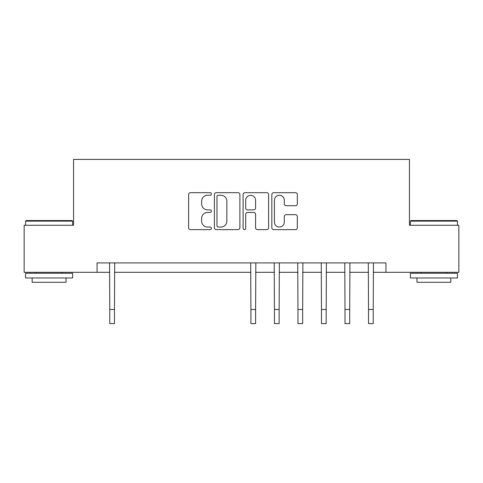 <?xml version="1.0" encoding="UTF-8"?>
<svg xmlns="http://www.w3.org/2000/svg" width="483" height="483" viewBox="0 0 483 483"><rect width="100%" height="100%" fill="white"/><g stroke="black" fill="none" stroke-linecap="round" stroke-linejoin="round"><path stroke-width="0.72" d="M211.391 193.979A1.292 1.292 0 0 0 210.099 192.687L190.471 192.687A1.847 1.847 0 0 0 188.624 194.534L188.624 227.783A1.847 1.847 0 0 0 190.471 229.624L210.099 229.624A1.292 1.292 0 0 0 211.391 228.332A1.292 1.292 0 0 0 210.099 227.04L207.557 227.04A5.911 5.911 0 0 1 201.646 221.129L201.646 218.358A5.911 5.911 0 0 1 207.557 212.448L210.099 212.448A1.292 1.292 0 0 0 211.391 211.156A1.292 1.292 0 0 0 210.099 209.864L207.557 209.864A5.911 5.911 0 0 1 201.646 203.953L201.646 201.182A5.911 5.911 0 0 1 207.557 195.271L210.099 195.271A1.292 1.292 0 0 0 211.391 193.979M295.481 205.704A1.847 1.847 0 0 0 297.329 203.862L297.329 194.534A1.847 1.847 0 0 0 295.481 192.687L273.686 192.687A1.847 1.847 0 0 0 271.838 194.534L271.838 227.783A1.847 1.847 0 0 0 273.686 229.624L295.481 229.624A1.847 1.847 0 0 0 297.329 227.783L297.329 216.511A1.847 1.847 0 0 0 295.481 214.663L286.153 214.663A1.847 1.847 0 0 0 284.306 216.511L284.306 222.102A4.939 4.939 0 0 1 279.367 227.04A4.939 4.939 0 0 1 274.422 222.102L274.422 200.21A4.939 4.939 0 0 1 279.367 195.271A4.939 4.939 0 0 1 284.306 200.21L284.306 203.862A1.847 1.847 0 0 0 286.153 205.704L295.481 205.704M97.071 272.315L24.15 272.315L24.15 225.271L73.549 225.271L73.549 159.408L409.451 159.408L409.451 225.271L458.85 225.271L458.85 272.315L385.929 272.315L385.929 262.903L97.071 262.903L97.071 272.315L109.774 272.315M239.882 194.534A1.847 1.847 0 0 0 238.034 192.687L216.239 192.687A1.847 1.847 0 0 0 214.392 194.534L214.392 227.783A1.847 1.847 0 0 0 216.239 229.624L238.034 229.624A1.847 1.847 0 0 0 239.882 227.783L239.882 194.534M244.966 192.687L266.761 192.687A1.847 1.847 0 0 1 268.608 194.534L268.608 227.783A1.847 1.847 0 0 1 266.761 229.624L257.433 229.624A1.847 1.847 0 0 1 255.585 227.783L255.585 214.295A1.847 1.847 0 0 0 253.738 212.448L247.55 212.448A1.847 1.847 0 0 0 245.702 214.295L245.702 228.332A1.292 1.292 0 0 1 244.41 229.624A1.292 1.292 0 0 1 243.118 228.332L243.118 194.534A1.847 1.847 0 0 1 244.966 192.687M114.477 272.315L250.906 272.315M255.616 272.315L274.435 272.315M279.138 272.315L297.957 272.315M302.66 272.315L321.479 272.315M326.182 272.315L345.001 272.315M349.704 272.315L368.523 272.315M373.226 272.315L385.929 272.315M218.274 195.271A1.292 1.292 0 0 0 216.982 196.563L216.982 225.748A1.292 1.292 0 0 0 218.274 227.04L220.948 227.04A5.911 5.911 0 0 0 226.859 221.129L226.859 201.182A5.911 5.911 0 0 0 220.948 195.271L218.274 195.271M255.585 200.306A4.939 4.939 0 0 0 250.641 195.361A4.939 4.939 0 0 0 245.702 200.306L245.702 208.016A1.847 1.847 0 0 0 247.55 209.864L253.738 209.864A1.847 1.847 0 0 0 255.585 208.016L255.585 200.306M109.55 262.903L109.774 309.482L114.477 309.482L114.7 262.903M109.774 309.482L109.774 323.592L114.477 323.592L114.477 309.482M26.124 220.562L72.039 220.562L72.607 221.129L25.563 221.129L26.124 220.562M49.085 277.96L25.563 277.96L25.563 273.257L72.607 273.257L72.607 277.96L49.085 277.96M66.02 277.96L66.02 282.289L32.15 282.289L32.15 277.96M410.961 220.562L456.876 220.562L457.437 221.129L410.393 221.129L410.961 220.562M433.915 277.96L410.393 277.96L410.393 273.257L457.437 273.257L457.437 277.96L433.915 277.96M450.85 277.96L450.85 282.289L416.98 282.289L416.98 277.96M250.683 262.903L250.906 309.482L255.616 309.482L255.839 262.903M250.906 309.482L250.906 323.592L255.616 323.592L255.616 309.482M274.211 262.903L274.435 309.482L279.138 309.482L279.361 262.903M274.435 309.482L274.435 323.592L279.138 323.592L279.138 309.482M297.733 262.903L297.957 309.482L302.66 309.482L302.883 262.903M297.957 309.482L297.957 323.592L302.66 323.592L302.66 309.482M321.255 262.903L321.479 309.482L326.182 309.482L326.405 262.903M321.479 309.482L321.479 323.592L326.182 323.592L326.182 309.482M344.777 262.903L345.001 309.482L349.704 309.482L349.927 262.903M345.001 309.482L345.001 323.592L349.704 323.592L349.704 309.482M368.3 262.903L368.523 309.482L373.226 309.482L373.45 262.903M368.523 309.482L368.523 323.592L373.226 323.592L373.226 309.482M25.563 225.271L25.563 221.129M36.285 273.257L36.285 272.315M61.878 273.257L61.878 272.315M72.607 225.271L72.607 221.129M410.393 225.271L410.393 221.129M421.122 273.257L421.122 272.315M446.715 273.257L446.715 272.315M457.437 225.271L457.437 221.129"/></g></svg>
